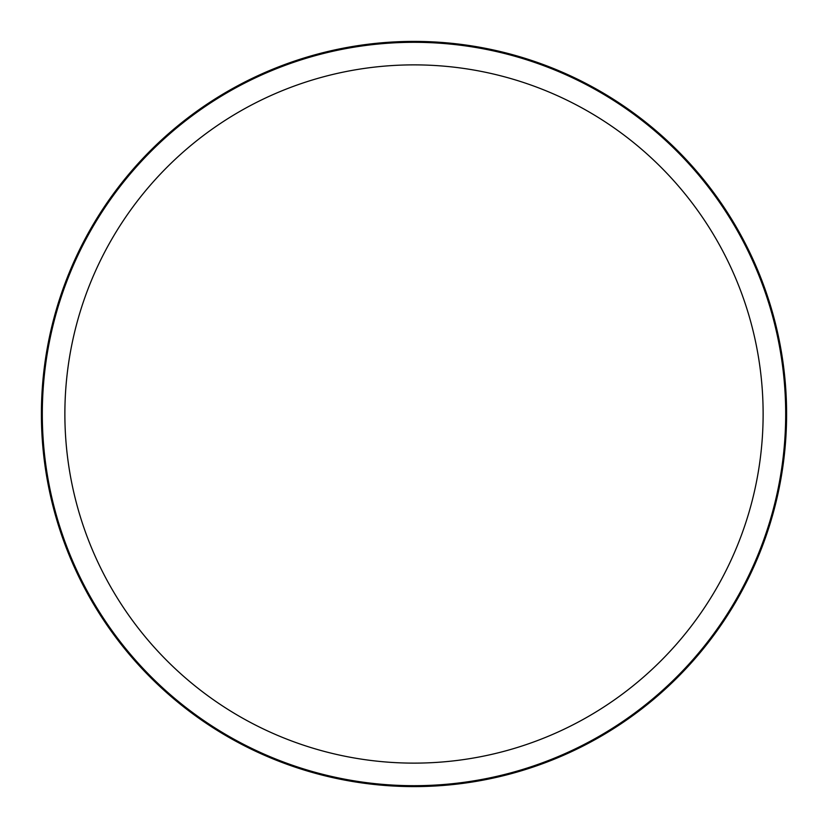<?xml version="1.0" encoding="UTF-8"?>
<svg xmlns="http://www.w3.org/2000/svg" width="828" height="828" viewBox="0 0 828 828"><rect width="100%" height="100%" fill="white"/><g stroke="black" fill="none" stroke-linecap="round" stroke-linejoin="round"><path stroke-width="1.24" d="M414 786.6A372.6 372.6 0 0 0 786.6 414A372.6 372.6 0 0 0 414 41.4A372.6 372.6 0 0 0 41.4 414A372.6 372.6 0 0 0 414 786.6M414 785.689A371.689 371.689 0 0 0 785.689 414A371.689 371.689 0 0 0 414 42.311A371.689 371.689 0 0 0 42.311 414A371.689 371.689 0 0 0 414 785.689M414 64.874A349.126 349.126 0 0 0 64.874 414A349.126 349.126 0 0 0 414 763.126A349.126 349.126 0 0 0 763.126 414A349.126 349.126 0 0 0 414 64.874"/></g></svg>
